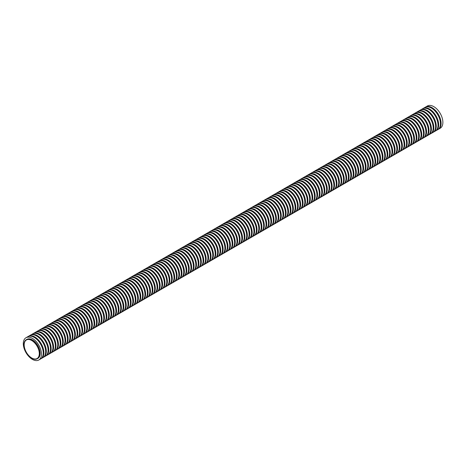 <?xml version="1.0" encoding="UTF-8"?>
<svg xmlns="http://www.w3.org/2000/svg" width="466" height="466" viewBox="0 0 466 466"><rect width="100%" height="100%" fill="white"/><g stroke="black" fill="none" stroke-linecap="round" stroke-linejoin="round"><path stroke-width="0.7" d="M425.277 107.227A12.844 7.415 60 0 1 425.592 107.029L427.369 105.998A12.844 7.415 60 0 1 433.794 106.638A12.844 7.415 60 0 1 442.182 117.956A12.844 7.415 60 0 1 440.213 128.249L438.436 129.274A12.844 7.415 60 0 1 438.11 129.443M425.592 107.029A12.844 7.415 60 0 1 432.017 107.663A12.844 7.415 60 0 1 440.405 118.981A12.844 7.415 60 0 1 438.436 129.274M31.735 340.506A10.706 6.18 60 0 1 38.73 349.943A10.706 6.18 60 0 1 37.088 358.517A10.706 6.18 60 0 1 26.387 352.337A10.706 6.18 60 0 1 26.387 339.976A10.706 6.18 60 0 1 31.735 340.506M422.854 108.625A12.844 7.415 60 0 1 423.169 108.427L424.945 107.401A12.844 7.415 60 0 1 431.37 108.036A12.844 7.415 60 0 1 439.758 119.354A12.844 7.415 60 0 1 437.79 129.647L436.019 130.672A12.844 7.415 60 0 1 435.687 130.847M423.169 108.427A12.844 7.415 60 0 1 429.594 109.061A12.844 7.415 60 0 1 437.988 120.379A12.844 7.415 60 0 1 436.019 130.672M420.437 110.023A12.844 7.415 60 0 1 420.751 109.825L422.528 108.799A12.844 7.415 60 0 1 428.947 109.434A12.844 7.415 60 0 1 437.341 120.752A12.844 7.415 60 0 1 435.372 131.045L433.596 132.07A12.844 7.415 60 0 1 433.263 132.245M420.751 109.825A12.844 7.415 60 0 1 427.171 110.459A12.844 7.415 60 0 1 435.564 121.777A12.844 7.415 60 0 1 433.596 132.07M418.014 111.421A12.844 7.415 60 0 1 418.328 111.223L420.105 110.197A12.844 7.415 60 0 1 426.524 110.832A12.844 7.415 60 0 1 434.918 122.15A12.844 7.415 60 0 1 432.949 132.443L431.172 133.468A12.844 7.415 60 0 1 430.84 133.643M418.328 111.223A12.844 7.415 60 0 1 424.747 111.857A12.844 7.415 60 0 1 433.141 123.175A12.844 7.415 60 0 1 431.172 133.468M415.59 112.819A12.844 7.415 60 0 1 415.905 112.621L417.682 111.595A12.844 7.415 60 0 1 424.107 112.23A12.844 7.415 60 0 1 432.495 123.548A12.844 7.415 60 0 1 430.526 133.841L428.749 134.866A12.844 7.415 60 0 1 428.417 135.041M415.905 112.621A12.844 7.415 60 0 1 422.33 113.255A12.844 7.415 60 0 1 430.718 124.573A12.844 7.415 60 0 1 428.749 134.866M413.167 114.217A12.844 7.415 60 0 1 413.482 114.019L415.258 112.993A12.844 7.415 60 0 1 421.683 113.628A12.844 7.415 60 0 1 430.071 124.946A12.844 7.415 60 0 1 428.103 135.239L426.326 136.264A12.844 7.415 60 0 1 426 136.439M413.482 114.019A12.844 7.415 60 0 1 419.907 114.653A12.844 7.415 60 0 1 428.295 125.971A12.844 7.415 60 0 1 426.326 136.264M410.744 115.615A12.844 7.415 60 0 1 411.059 115.417L412.835 114.391A12.844 7.415 60 0 1 419.26 115.026A12.844 7.415 60 0 1 427.648 126.344A12.844 7.415 60 0 1 425.679 136.637L423.909 137.662A12.844 7.415 60 0 1 423.577 137.837M411.059 115.417A12.844 7.415 60 0 1 417.484 116.051A12.844 7.415 60 0 1 425.877 127.369A12.844 7.415 60 0 1 423.909 137.662M408.327 117.013A12.844 7.415 60 0 1 408.641 116.815L410.418 115.789A12.844 7.415 60 0 1 416.837 116.424A12.844 7.415 60 0 1 425.231 127.742A12.844 7.415 60 0 1 423.262 138.035L421.485 139.06A12.844 7.415 60 0 1 421.153 139.235M408.641 116.815A12.844 7.415 60 0 1 415.06 117.449A12.844 7.415 60 0 1 423.454 128.767A12.844 7.415 60 0 1 421.485 139.06M405.903 118.411A12.844 7.415 60 0 1 406.218 118.213L407.995 117.187A12.844 7.415 60 0 1 414.414 117.822A12.844 7.415 60 0 1 422.808 129.14A12.844 7.415 60 0 1 420.839 139.433L419.062 140.458A12.844 7.415 60 0 1 418.73 140.633M406.218 118.213A12.844 7.415 60 0 1 412.637 118.847A12.844 7.415 60 0 1 421.031 130.165A12.844 7.415 60 0 1 419.062 140.458M403.48 119.809A12.844 7.415 60 0 1 403.795 119.611L405.571 118.585A12.844 7.415 60 0 1 411.996 119.22A12.844 7.415 60 0 1 420.384 130.538A12.844 7.415 60 0 1 418.416 140.831L416.639 141.856A12.844 7.415 60 0 1 416.307 142.031M403.795 119.611A12.844 7.415 60 0 1 410.22 120.245A12.844 7.415 60 0 1 418.608 131.563A12.844 7.415 60 0 1 416.639 141.856M401.057 121.212A12.844 7.415 60 0 1 401.372 121.009L403.148 119.983A12.844 7.415 60 0 1 409.573 120.618A12.844 7.415 60 0 1 417.961 131.936A12.844 7.415 60 0 1 415.992 142.229L414.216 143.254A12.844 7.415 60 0 1 413.89 143.429M401.372 121.009A12.844 7.415 60 0 1 407.797 121.643A12.844 7.415 60 0 1 416.185 132.961A12.844 7.415 60 0 1 414.216 143.254M398.634 122.61A12.844 7.415 60 0 1 398.948 122.407L400.725 121.381A12.844 7.415 60 0 1 407.15 122.016A12.844 7.415 60 0 1 415.544 133.334A12.844 7.415 60 0 1 413.569 143.627L411.798 144.658A12.844 7.415 60 0 1 411.466 144.827M398.948 122.407A12.844 7.415 60 0 1 405.373 123.041A12.844 7.415 60 0 1 413.767 134.365A12.844 7.415 60 0 1 411.798 144.658M396.217 124.008A12.844 7.415 60 0 1 396.531 123.805L398.308 122.779A12.844 7.415 60 0 1 404.727 123.414A12.844 7.415 60 0 1 413.121 134.738A12.844 7.415 60 0 1 411.152 145.031L409.375 146.056A12.844 7.415 60 0 1 409.043 146.225M396.531 123.805A12.844 7.415 60 0 1 402.95 124.439A12.844 7.415 60 0 1 411.344 135.763A12.844 7.415 60 0 1 409.375 146.056M393.793 125.406A12.844 7.415 60 0 1 394.108 125.203L395.884 124.177A12.844 7.415 60 0 1 402.304 124.812A12.844 7.415 60 0 1 410.697 136.136A12.844 7.415 60 0 1 408.729 146.429L406.952 147.454A12.844 7.415 60 0 1 406.62 147.623M394.108 125.203A12.844 7.415 60 0 1 400.527 125.837A12.844 7.415 60 0 1 408.921 137.161A12.844 7.415 60 0 1 406.952 147.454M391.37 126.804A12.844 7.415 60 0 1 391.685 126.601L393.461 125.575A12.844 7.415 60 0 1 399.886 126.216A12.844 7.415 60 0 1 408.274 137.534A12.844 7.415 60 0 1 406.305 147.827L404.529 148.852A12.844 7.415 60 0 1 404.197 149.021M391.685 126.601A12.844 7.415 60 0 1 398.11 127.241A12.844 7.415 60 0 1 406.498 138.559A12.844 7.415 60 0 1 404.529 148.852M388.947 128.202A12.844 7.415 60 0 1 389.261 127.999L391.038 126.973A12.844 7.415 60 0 1 397.463 127.614A12.844 7.415 60 0 1 405.851 138.932A12.844 7.415 60 0 1 403.882 149.225L402.106 150.25A12.844 7.415 60 0 1 401.779 150.419M389.261 127.999A12.844 7.415 60 0 1 395.686 128.639A12.844 7.415 60 0 1 404.074 139.957A12.844 7.415 60 0 1 402.106 150.25M386.524 129.6A12.844 7.415 60 0 1 386.844 129.397L388.615 128.371A12.844 7.415 60 0 1 395.04 129.012A12.844 7.415 60 0 1 403.434 140.33A12.844 7.415 60 0 1 401.465 150.623L399.688 151.648A12.844 7.415 60 0 1 399.356 151.817M386.844 129.397A12.844 7.415 60 0 1 393.263 130.037A12.844 7.415 60 0 1 401.657 141.355A12.844 7.415 60 0 1 399.688 151.648M384.106 130.998A12.844 7.415 60 0 1 384.421 130.8L386.197 129.769A12.844 7.415 60 0 1 392.617 130.41A12.844 7.415 60 0 1 401.01 141.728A12.844 7.415 60 0 1 399.042 152.021L397.265 153.046A12.844 7.415 60 0 1 396.933 153.215M384.421 130.8A12.844 7.415 60 0 1 390.84 131.435A12.844 7.415 60 0 1 399.234 142.753A12.844 7.415 60 0 1 397.265 153.046M381.683 132.396A12.844 7.415 60 0 1 381.998 132.198L383.774 131.173A12.844 7.415 60 0 1 390.193 131.808A12.844 7.415 60 0 1 398.587 143.126A12.844 7.415 60 0 1 396.618 153.419L394.842 154.444A12.844 7.415 60 0 1 394.51 154.619M381.998 132.198A12.844 7.415 60 0 1 388.417 132.833A12.844 7.415 60 0 1 396.811 144.151A12.844 7.415 60 0 1 394.842 154.444M379.26 133.794A12.844 7.415 60 0 1 379.574 133.596L381.351 132.571A12.844 7.415 60 0 1 387.776 133.206A12.844 7.415 60 0 1 396.164 144.524A12.844 7.415 60 0 1 394.195 154.817L392.419 155.842A12.844 7.415 60 0 1 392.087 156.017M379.574 133.596A12.844 7.415 60 0 1 385.999 134.231A12.844 7.415 60 0 1 394.387 145.549A12.844 7.415 60 0 1 392.419 155.842M376.837 135.192A12.844 7.415 60 0 1 377.151 134.994L378.928 133.969A12.844 7.415 60 0 1 385.353 134.604A12.844 7.415 60 0 1 393.741 145.922A12.844 7.415 60 0 1 391.772 156.215L389.995 157.24A12.844 7.415 60 0 1 389.669 157.415M377.151 134.994A12.844 7.415 60 0 1 383.576 135.629A12.844 7.415 60 0 1 391.964 146.947A12.844 7.415 60 0 1 389.995 157.24M374.414 136.59A12.844 7.415 60 0 1 374.734 136.392L376.505 135.367A12.844 7.415 60 0 1 382.93 136.002A12.844 7.415 60 0 1 391.323 147.32A12.844 7.415 60 0 1 389.355 157.613L387.578 158.638A12.844 7.415 60 0 1 387.246 158.813M374.734 136.392A12.844 7.415 60 0 1 381.153 137.027A12.844 7.415 60 0 1 389.547 148.345A12.844 7.415 60 0 1 387.578 158.638M371.996 137.988A12.844 7.415 60 0 1 372.311 137.79L374.087 136.765A12.844 7.415 60 0 1 380.506 137.4A12.844 7.415 60 0 1 388.9 148.718A12.844 7.415 60 0 1 386.931 159.011L385.155 160.036A12.844 7.415 60 0 1 384.823 160.211M372.311 137.79A12.844 7.415 60 0 1 378.73 138.425A12.844 7.415 60 0 1 387.124 149.743A12.844 7.415 60 0 1 385.155 160.036M369.573 139.386A12.844 7.415 60 0 1 369.887 139.188L371.664 138.163A12.844 7.415 60 0 1 378.083 138.798A12.844 7.415 60 0 1 386.477 150.116A12.844 7.415 60 0 1 384.508 160.409L382.732 161.434A12.844 7.415 60 0 1 382.4 161.609M369.887 139.188A12.844 7.415 60 0 1 376.307 139.823A12.844 7.415 60 0 1 384.7 151.141A12.844 7.415 60 0 1 382.732 161.434M367.15 140.784A12.844 7.415 60 0 1 367.464 140.586L369.241 139.561A12.844 7.415 60 0 1 375.666 140.196A12.844 7.415 60 0 1 384.054 151.514A12.844 7.415 60 0 1 382.085 161.807L380.308 162.832A12.844 7.415 60 0 1 379.976 163.007M367.464 140.586A12.844 7.415 60 0 1 373.889 141.221A12.844 7.415 60 0 1 382.277 152.539A12.844 7.415 60 0 1 380.308 162.832M364.727 142.182A12.844 7.415 60 0 1 365.041 141.984L366.818 140.959A12.844 7.415 60 0 1 373.243 141.594A12.844 7.415 60 0 1 381.631 152.912A12.844 7.415 60 0 1 379.662 163.205L377.885 164.23A12.844 7.415 60 0 1 377.559 164.405M365.041 141.984A12.844 7.415 60 0 1 371.466 142.619A12.844 7.415 60 0 1 379.854 153.937A12.844 7.415 60 0 1 377.885 164.23M362.303 143.58A12.844 7.415 60 0 1 362.624 143.382L364.395 142.357A12.844 7.415 60 0 1 370.82 142.992A12.844 7.415 60 0 1 379.213 154.31A12.844 7.415 60 0 1 377.244 164.603L375.468 165.628A12.844 7.415 60 0 1 375.136 165.803M362.624 143.382A12.844 7.415 60 0 1 369.043 144.017A12.844 7.415 60 0 1 377.437 155.335A12.844 7.415 60 0 1 375.468 165.628M359.886 144.984A12.844 7.415 60 0 1 360.201 144.78L361.977 143.755A12.844 7.415 60 0 1 368.396 144.39A12.844 7.415 60 0 1 376.79 155.708A12.844 7.415 60 0 1 374.821 166.001L373.045 167.026A12.844 7.415 60 0 1 372.713 167.201M360.201 144.78A12.844 7.415 60 0 1 366.62 145.415A12.844 7.415 60 0 1 375.013 156.733A12.844 7.415 60 0 1 373.045 167.026M357.463 146.382A12.844 7.415 60 0 1 357.777 146.178L359.554 145.153A12.844 7.415 60 0 1 365.973 145.788A12.844 7.415 60 0 1 374.367 157.106A12.844 7.415 60 0 1 372.398 167.399L370.621 168.43A12.844 7.415 60 0 1 370.289 168.599M357.777 146.178A12.844 7.415 60 0 1 364.196 146.813A12.844 7.415 60 0 1 372.59 158.137A12.844 7.415 60 0 1 370.621 168.43M355.04 147.78A12.844 7.415 60 0 1 355.354 147.576L357.131 146.551A12.844 7.415 60 0 1 363.556 147.186A12.844 7.415 60 0 1 371.944 158.51A12.844 7.415 60 0 1 369.975 168.803L368.198 169.828A12.844 7.415 60 0 1 367.866 169.997M355.354 147.576A12.844 7.415 60 0 1 361.779 148.211A12.844 7.415 60 0 1 370.167 159.535A12.844 7.415 60 0 1 368.198 169.828M352.616 149.178A12.844 7.415 60 0 1 352.931 148.974L354.708 147.949A12.844 7.415 60 0 1 361.133 148.584A12.844 7.415 60 0 1 369.521 159.908A12.844 7.415 60 0 1 367.552 170.201L365.775 171.226A12.844 7.415 60 0 1 365.449 171.395M352.931 148.974A12.844 7.415 60 0 1 359.356 149.609A12.844 7.415 60 0 1 367.744 160.933A12.844 7.415 60 0 1 365.775 171.226M350.193 150.576A12.844 7.415 60 0 1 350.514 150.372L352.284 149.347A12.844 7.415 60 0 1 358.709 149.988A12.844 7.415 60 0 1 367.103 161.306A12.844 7.415 60 0 1 365.134 171.599L363.358 172.624A12.844 7.415 60 0 1 363.026 172.793M350.514 150.372A12.844 7.415 60 0 1 356.933 151.013A12.844 7.415 60 0 1 365.327 162.331A12.844 7.415 60 0 1 363.358 172.624M347.776 151.974A12.844 7.415 60 0 1 348.09 151.77L349.867 150.745A12.844 7.415 60 0 1 356.286 151.386A12.844 7.415 60 0 1 364.68 162.704A12.844 7.415 60 0 1 362.711 172.997L360.934 174.022A12.844 7.415 60 0 1 360.602 174.191M348.09 151.77A12.844 7.415 60 0 1 354.51 152.411A12.844 7.415 60 0 1 362.903 163.729A12.844 7.415 60 0 1 360.934 174.022M345.353 153.372A12.844 7.415 60 0 1 345.667 153.168L347.444 152.143A12.844 7.415 60 0 1 353.863 152.784A12.844 7.415 60 0 1 362.257 164.102A12.844 7.415 60 0 1 360.288 174.395L358.511 175.42A12.844 7.415 60 0 1 358.179 175.589M345.667 153.168A12.844 7.415 60 0 1 352.086 153.809A12.844 7.415 60 0 1 360.48 165.127A12.844 7.415 60 0 1 358.511 175.42M342.929 154.77A12.844 7.415 60 0 1 343.244 154.572L345.021 153.541A12.844 7.415 60 0 1 351.446 154.182A12.844 7.415 60 0 1 359.834 165.5A12.844 7.415 60 0 1 357.865 175.793L356.088 176.818A12.844 7.415 60 0 1 355.756 176.987M343.244 154.572A12.844 7.415 60 0 1 349.669 155.207A12.844 7.415 60 0 1 358.057 166.525A12.844 7.415 60 0 1 356.088 176.818M340.506 156.168A12.844 7.415 60 0 1 340.821 155.97L342.597 154.945A12.844 7.415 60 0 1 349.022 155.58A12.844 7.415 60 0 1 357.41 166.898A12.844 7.415 60 0 1 355.442 177.191L353.665 178.216A12.844 7.415 60 0 1 353.339 178.391M340.821 155.97A12.844 7.415 60 0 1 347.246 156.605A12.844 7.415 60 0 1 355.634 167.923A12.844 7.415 60 0 1 353.665 178.216M338.089 157.566A12.844 7.415 60 0 1 338.403 157.368L340.174 156.343A12.844 7.415 60 0 1 346.599 156.978A12.844 7.415 60 0 1 354.993 168.296A12.844 7.415 60 0 1 353.024 178.589L351.248 179.614A12.844 7.415 60 0 1 350.915 179.789M338.403 157.368A12.844 7.415 60 0 1 344.823 158.003A12.844 7.415 60 0 1 353.216 169.321A12.844 7.415 60 0 1 351.248 179.614M335.666 158.964A12.844 7.415 60 0 1 335.98 158.766L337.757 157.741A12.844 7.415 60 0 1 344.176 158.376A12.844 7.415 60 0 1 352.57 169.694A12.844 7.415 60 0 1 350.601 179.987L348.824 181.012A12.844 7.415 60 0 1 348.492 181.187M335.98 158.766A12.844 7.415 60 0 1 342.399 159.401A12.844 7.415 60 0 1 350.793 170.719A12.844 7.415 60 0 1 348.824 181.012M333.242 160.362A12.844 7.415 60 0 1 333.557 160.164L335.334 159.139A12.844 7.415 60 0 1 341.753 159.774A12.844 7.415 60 0 1 350.147 171.092A12.844 7.415 60 0 1 348.178 181.385L346.401 182.41A12.844 7.415 60 0 1 346.069 182.585M333.557 160.164A12.844 7.415 60 0 1 339.982 160.799A12.844 7.415 60 0 1 348.37 172.117A12.844 7.415 60 0 1 346.401 182.41M330.819 161.76A12.844 7.415 60 0 1 331.134 161.562L332.91 160.537A12.844 7.415 60 0 1 339.335 161.172A12.844 7.415 60 0 1 347.723 172.49A12.844 7.415 60 0 1 345.755 182.783L343.978 183.808A12.844 7.415 60 0 1 343.646 183.983M331.134 161.562A12.844 7.415 60 0 1 337.559 162.197A12.844 7.415 60 0 1 345.947 173.515A12.844 7.415 60 0 1 343.978 183.808M328.396 163.158A12.844 7.415 60 0 1 328.711 162.96L330.487 161.935A12.844 7.415 60 0 1 336.912 162.57A12.844 7.415 60 0 1 345.3 173.888A12.844 7.415 60 0 1 343.331 184.181L341.555 185.206A12.844 7.415 60 0 1 341.228 185.381M328.711 162.96A12.844 7.415 60 0 1 335.136 163.595A12.844 7.415 60 0 1 343.524 174.913A12.844 7.415 60 0 1 341.555 185.206M325.979 164.556A12.844 7.415 60 0 1 326.293 164.358L328.064 163.333A12.844 7.415 60 0 1 334.489 163.968A12.844 7.415 60 0 1 342.883 175.286A12.844 7.415 60 0 1 340.914 185.579L339.137 186.604A12.844 7.415 60 0 1 338.805 186.779M326.293 164.358A12.844 7.415 60 0 1 332.712 164.993A12.844 7.415 60 0 1 341.106 176.311A12.844 7.415 60 0 1 339.137 186.604M323.555 165.954A12.844 7.415 60 0 1 323.87 165.756L325.647 164.731A12.844 7.415 60 0 1 332.066 165.366A12.844 7.415 60 0 1 340.46 176.684A12.844 7.415 60 0 1 338.491 186.977L336.714 188.002A12.844 7.415 60 0 1 336.382 188.177M323.87 165.756A12.844 7.415 60 0 1 330.289 166.391A12.844 7.415 60 0 1 338.683 177.709A12.844 7.415 60 0 1 336.714 188.002M321.132 167.352A12.844 7.415 60 0 1 321.447 167.154L323.223 166.129A12.844 7.415 60 0 1 329.643 166.764A12.844 7.415 60 0 1 338.036 178.082A12.844 7.415 60 0 1 336.068 188.375L334.291 189.4A12.844 7.415 60 0 1 333.959 189.575M321.447 167.154A12.844 7.415 60 0 1 327.872 167.789A12.844 7.415 60 0 1 336.26 179.107A12.844 7.415 60 0 1 334.291 189.4M318.709 168.756A12.844 7.415 60 0 1 319.024 168.552L320.8 167.527A12.844 7.415 60 0 1 327.225 168.162A12.844 7.415 60 0 1 335.613 179.48A12.844 7.415 60 0 1 333.644 189.773L331.868 190.798A12.844 7.415 60 0 1 331.536 190.973M319.024 168.552A12.844 7.415 60 0 1 325.449 169.187A12.844 7.415 60 0 1 333.837 180.505A12.844 7.415 60 0 1 331.868 190.798M316.286 170.154A12.844 7.415 60 0 1 316.6 169.95L318.377 168.925A12.844 7.415 60 0 1 324.802 169.56A12.844 7.415 60 0 1 333.19 180.878A12.844 7.415 60 0 1 331.221 191.171L329.445 192.202A12.844 7.415 60 0 1 329.118 192.371M316.6 169.95A12.844 7.415 60 0 1 323.025 170.585A12.844 7.415 60 0 1 331.413 181.909A12.844 7.415 60 0 1 329.445 192.202M313.868 171.552A12.844 7.415 60 0 1 314.183 171.348L315.96 170.323A12.844 7.415 60 0 1 322.379 170.958A12.844 7.415 60 0 1 330.773 182.282A12.844 7.415 60 0 1 328.804 192.575L327.027 193.6A12.844 7.415 60 0 1 326.695 193.769M314.183 171.348A12.844 7.415 60 0 1 320.602 171.983A12.844 7.415 60 0 1 328.996 183.307A12.844 7.415 60 0 1 327.027 193.6M311.445 172.95A12.844 7.415 60 0 1 311.76 172.746L313.536 171.721A12.844 7.415 60 0 1 319.956 172.356A12.844 7.415 60 0 1 328.349 183.68A12.844 7.415 60 0 1 326.381 193.972L324.604 194.998A12.844 7.415 60 0 1 324.272 195.167M311.76 172.746A12.844 7.415 60 0 1 318.179 173.381A12.844 7.415 60 0 1 326.573 184.705A12.844 7.415 60 0 1 324.604 194.998M309.022 174.348A12.844 7.415 60 0 1 309.337 174.144L311.113 173.119A12.844 7.415 60 0 1 317.532 173.754A12.844 7.415 60 0 1 325.926 185.078A12.844 7.415 60 0 1 323.957 195.37L322.181 196.396A12.844 7.415 60 0 1 321.849 196.565M309.337 174.144A12.844 7.415 60 0 1 315.762 174.785A12.844 7.415 60 0 1 324.15 186.103A12.844 7.415 60 0 1 322.181 196.396M306.599 175.746A12.844 7.415 60 0 1 306.913 175.542L308.69 174.517A12.844 7.415 60 0 1 315.115 175.158A12.844 7.415 60 0 1 323.503 186.476A12.844 7.415 60 0 1 321.534 196.769L319.758 197.794A12.844 7.415 60 0 1 319.426 197.963M306.913 175.542A12.844 7.415 60 0 1 313.338 176.183A12.844 7.415 60 0 1 321.726 187.501A12.844 7.415 60 0 1 319.758 197.794M304.176 177.144A12.844 7.415 60 0 1 304.49 176.94L306.267 175.915A12.844 7.415 60 0 1 312.692 176.556A12.844 7.415 60 0 1 321.08 187.874A12.844 7.415 60 0 1 319.111 198.167L317.334 199.192A12.844 7.415 60 0 1 317.008 199.361M304.49 176.94A12.844 7.415 60 0 1 310.915 177.581A12.844 7.415 60 0 1 319.303 188.899A12.844 7.415 60 0 1 317.334 199.192M301.758 178.542A12.844 7.415 60 0 1 302.073 178.344L303.849 177.313A12.844 7.415 60 0 1 310.269 177.954A12.844 7.415 60 0 1 318.662 189.272A12.844 7.415 60 0 1 316.694 199.565L314.917 200.59A12.844 7.415 60 0 1 314.585 200.759M302.073 178.344A12.844 7.415 60 0 1 308.492 178.979A12.844 7.415 60 0 1 316.886 190.297A12.844 7.415 60 0 1 314.917 200.59M299.335 179.94A12.844 7.415 60 0 1 299.65 179.742L301.426 178.717A12.844 7.415 60 0 1 307.845 179.352A12.844 7.415 60 0 1 316.239 190.67A12.844 7.415 60 0 1 314.27 200.963L312.494 201.988A12.844 7.415 60 0 1 312.162 202.162M299.65 179.742A12.844 7.415 60 0 1 306.069 180.377A12.844 7.415 60 0 1 314.463 191.695A12.844 7.415 60 0 1 312.494 201.988M296.912 181.338A12.844 7.415 60 0 1 297.226 181.14L299.003 180.115A12.844 7.415 60 0 1 305.422 180.75A12.844 7.415 60 0 1 313.816 192.068A12.844 7.415 60 0 1 311.847 202.361L310.071 203.386A12.844 7.415 60 0 1 309.739 203.56M297.226 181.14A12.844 7.415 60 0 1 303.651 181.775A12.844 7.415 60 0 1 312.039 193.093A12.844 7.415 60 0 1 310.071 203.386M294.489 182.736A12.844 7.415 60 0 1 294.803 182.538L296.58 181.513A12.844 7.415 60 0 1 303.005 182.148A12.844 7.415 60 0 1 311.393 193.466A12.844 7.415 60 0 1 309.424 203.759L307.647 204.784A12.844 7.415 60 0 1 307.315 204.958M294.803 182.538A12.844 7.415 60 0 1 301.228 183.173A12.844 7.415 60 0 1 309.616 194.491A12.844 7.415 60 0 1 307.647 204.784M292.065 184.134A12.844 7.415 60 0 1 292.38 183.936L294.157 182.911A12.844 7.415 60 0 1 300.582 183.546A12.844 7.415 60 0 1 308.97 194.864A12.844 7.415 60 0 1 307.001 205.156L305.224 206.182A12.844 7.415 60 0 1 304.898 206.356M292.38 183.936A12.844 7.415 60 0 1 298.805 184.571A12.844 7.415 60 0 1 307.199 195.889A12.844 7.415 60 0 1 305.224 206.182M289.648 185.532A12.844 7.415 60 0 1 289.963 185.334L291.739 184.309A12.844 7.415 60 0 1 298.158 184.944A12.844 7.415 60 0 1 306.552 196.262A12.844 7.415 60 0 1 304.583 206.555L302.807 207.58A12.844 7.415 60 0 1 302.475 207.754M289.963 185.334A12.844 7.415 60 0 1 296.382 185.969A12.844 7.415 60 0 1 304.776 197.287A12.844 7.415 60 0 1 302.807 207.58M287.225 186.93A12.844 7.415 60 0 1 287.539 186.732L289.316 185.707A12.844 7.415 60 0 1 295.735 186.342A12.844 7.415 60 0 1 304.129 197.66A12.844 7.415 60 0 1 302.16 207.953L300.384 208.978A12.844 7.415 60 0 1 300.052 209.152M287.539 186.732A12.844 7.415 60 0 1 293.959 187.367A12.844 7.415 60 0 1 302.352 198.685A12.844 7.415 60 0 1 300.384 208.978M284.802 188.328A12.844 7.415 60 0 1 285.116 188.13L286.893 187.105A12.844 7.415 60 0 1 293.312 187.74A12.844 7.415 60 0 1 301.706 199.058A12.844 7.415 60 0 1 299.737 209.35L297.96 210.376A12.844 7.415 60 0 1 297.628 210.55M285.116 188.13A12.844 7.415 60 0 1 291.541 188.765A12.844 7.415 60 0 1 299.929 200.083A12.844 7.415 60 0 1 297.96 210.376M282.379 189.726A12.844 7.415 60 0 1 282.693 189.528L284.47 188.503A12.844 7.415 60 0 1 290.895 189.138A12.844 7.415 60 0 1 299.283 200.456A12.844 7.415 60 0 1 297.314 210.749L295.537 211.774A12.844 7.415 60 0 1 295.205 211.948M282.693 189.528A12.844 7.415 60 0 1 289.118 190.163A12.844 7.415 60 0 1 297.506 201.481A12.844 7.415 60 0 1 295.537 211.774M279.955 191.124A12.844 7.415 60 0 1 280.27 190.926L282.046 189.901A12.844 7.415 60 0 1 288.471 190.536A12.844 7.415 60 0 1 296.859 201.854A12.844 7.415 60 0 1 294.891 212.147L293.12 213.172A12.844 7.415 60 0 1 292.788 213.346M280.27 190.926A12.844 7.415 60 0 1 286.695 191.561A12.844 7.415 60 0 1 295.089 202.879A12.844 7.415 60 0 1 293.12 213.172M277.538 192.528A12.844 7.415 60 0 1 277.853 192.324L279.629 191.299A12.844 7.415 60 0 1 286.048 191.934A12.844 7.415 60 0 1 294.442 203.252A12.844 7.415 60 0 1 292.473 213.545L290.697 214.57A12.844 7.415 60 0 1 290.365 214.744M277.853 192.324A12.844 7.415 60 0 1 284.272 192.959A12.844 7.415 60 0 1 292.665 204.277A12.844 7.415 60 0 1 290.697 214.57M275.115 193.926A12.844 7.415 60 0 1 275.429 193.722L277.206 192.697A12.844 7.415 60 0 1 283.625 193.332A12.844 7.415 60 0 1 292.019 204.65A12.844 7.415 60 0 1 290.05 214.942L288.273 215.968A12.844 7.415 60 0 1 287.941 216.142M275.429 193.722A12.844 7.415 60 0 1 281.848 194.357A12.844 7.415 60 0 1 290.242 205.681A12.844 7.415 60 0 1 288.273 215.968M272.692 195.324A12.844 7.415 60 0 1 273.006 195.12L274.783 194.095A12.844 7.415 60 0 1 281.202 194.73A12.844 7.415 60 0 1 289.596 206.054A12.844 7.415 60 0 1 287.627 216.346L285.85 217.372A12.844 7.415 60 0 1 285.518 217.54M273.006 195.12A12.844 7.415 60 0 1 279.431 195.755A12.844 7.415 60 0 1 287.819 207.079A12.844 7.415 60 0 1 285.85 217.372M270.268 196.722A12.844 7.415 60 0 1 270.583 196.518L272.36 195.493A12.844 7.415 60 0 1 278.785 196.128A12.844 7.415 60 0 1 287.173 207.452A12.844 7.415 60 0 1 285.204 217.744L283.427 218.77A12.844 7.415 60 0 1 283.095 218.938M270.583 196.518A12.844 7.415 60 0 1 277.008 197.153A12.844 7.415 60 0 1 285.396 208.477A12.844 7.415 60 0 1 283.427 218.77M267.845 198.12A12.844 7.415 60 0 1 268.16 197.916L269.936 196.891A12.844 7.415 60 0 1 276.361 197.526A12.844 7.415 60 0 1 284.749 208.85A12.844 7.415 60 0 1 282.78 219.142L281.01 220.168A12.844 7.415 60 0 1 280.678 220.336M268.16 197.916A12.844 7.415 60 0 1 274.585 198.557A12.844 7.415 60 0 1 282.978 209.875A12.844 7.415 60 0 1 281.01 220.168M265.428 199.518A12.844 7.415 60 0 1 265.742 199.314L267.519 198.289A12.844 7.415 60 0 1 273.938 198.93A12.844 7.415 60 0 1 282.332 210.248A12.844 7.415 60 0 1 280.363 220.54L278.586 221.566A12.844 7.415 60 0 1 278.254 221.734M265.742 199.314A12.844 7.415 60 0 1 272.161 199.955A12.844 7.415 60 0 1 280.555 211.273A12.844 7.415 60 0 1 278.586 221.566M263.005 200.916A12.844 7.415 60 0 1 263.319 200.712L265.096 199.687A12.844 7.415 60 0 1 271.515 200.328A12.844 7.415 60 0 1 279.909 211.646A12.844 7.415 60 0 1 277.94 221.938L276.163 222.964A12.844 7.415 60 0 1 275.831 223.132M263.319 200.712A12.844 7.415 60 0 1 269.738 201.353A12.844 7.415 60 0 1 278.132 212.671A12.844 7.415 60 0 1 276.163 222.964M260.581 202.314A12.844 7.415 60 0 1 260.896 202.11L262.673 201.085A12.844 7.415 60 0 1 269.098 201.726A12.844 7.415 60 0 1 277.486 213.044A12.844 7.415 60 0 1 275.517 223.336L273.74 224.362A12.844 7.415 60 0 1 273.408 224.53M260.896 202.11A12.844 7.415 60 0 1 267.321 202.751A12.844 7.415 60 0 1 275.709 214.069A12.844 7.415 60 0 1 273.74 224.362M258.158 203.712A12.844 7.415 60 0 1 258.473 203.514L260.249 202.489A12.844 7.415 60 0 1 266.674 203.124A12.844 7.415 60 0 1 275.062 214.442A12.844 7.415 60 0 1 273.093 224.734L271.317 225.76A12.844 7.415 60 0 1 270.985 225.934M258.473 203.514A12.844 7.415 60 0 1 264.898 204.149A12.844 7.415 60 0 1 273.286 215.467A12.844 7.415 60 0 1 271.317 225.76M255.735 205.11A12.844 7.415 60 0 1 256.05 204.912L257.826 203.887A12.844 7.415 60 0 1 264.251 204.522A12.844 7.415 60 0 1 272.639 215.84A12.844 7.415 60 0 1 270.67 226.132L268.899 227.158A12.844 7.415 60 0 1 268.567 227.332M256.05 204.912A12.844 7.415 60 0 1 262.475 205.547A12.844 7.415 60 0 1 270.868 216.865A12.844 7.415 60 0 1 268.899 227.158M253.318 206.508A12.844 7.415 60 0 1 253.632 206.31L255.409 205.285A12.844 7.415 60 0 1 261.828 205.92A12.844 7.415 60 0 1 270.222 217.238A12.844 7.415 60 0 1 268.253 227.53L266.476 228.556A12.844 7.415 60 0 1 266.144 228.73M253.632 206.31A12.844 7.415 60 0 1 260.051 206.945A12.844 7.415 60 0 1 268.445 218.263A12.844 7.415 60 0 1 266.476 228.556M250.894 207.906A12.844 7.415 60 0 1 251.209 207.708L252.986 206.683A12.844 7.415 60 0 1 259.405 207.318A12.844 7.415 60 0 1 267.799 218.636A12.844 7.415 60 0 1 265.83 228.928L264.053 229.954A12.844 7.415 60 0 1 263.721 230.128M251.209 207.708A12.844 7.415 60 0 1 257.628 208.343A12.844 7.415 60 0 1 266.022 219.661A12.844 7.415 60 0 1 264.053 229.954M248.471 209.304A12.844 7.415 60 0 1 248.786 209.106L250.562 208.081A12.844 7.415 60 0 1 256.987 208.716A12.844 7.415 60 0 1 265.375 220.034A12.844 7.415 60 0 1 263.406 230.326L261.63 231.352A12.844 7.415 60 0 1 261.298 231.526M248.786 209.106A12.844 7.415 60 0 1 255.211 209.741A12.844 7.415 60 0 1 263.599 221.059A12.844 7.415 60 0 1 261.63 231.352M246.048 210.702A12.844 7.415 60 0 1 246.363 210.504L248.139 209.479A12.844 7.415 60 0 1 254.564 210.114A12.844 7.415 60 0 1 262.952 221.432A12.844 7.415 60 0 1 260.983 231.724L259.207 232.75A12.844 7.415 60 0 1 258.88 232.924M246.363 210.504A12.844 7.415 60 0 1 252.788 211.139A12.844 7.415 60 0 1 261.176 222.457A12.844 7.415 60 0 1 259.207 232.75M243.625 212.1A12.844 7.415 60 0 1 243.939 211.902L245.716 210.877A12.844 7.415 60 0 1 252.141 211.512A12.844 7.415 60 0 1 260.529 222.83A12.844 7.415 60 0 1 258.56 233.122L256.789 234.148A12.844 7.415 60 0 1 256.457 234.322M243.939 211.902A12.844 7.415 60 0 1 250.364 212.537A12.844 7.415 60 0 1 258.758 223.855A12.844 7.415 60 0 1 256.789 234.148M241.207 213.498A12.844 7.415 60 0 1 241.522 213.3L243.299 212.275A12.844 7.415 60 0 1 249.718 212.91A12.844 7.415 60 0 1 258.112 224.228A12.844 7.415 60 0 1 256.143 234.52L254.366 235.546A12.844 7.415 60 0 1 254.034 235.72M241.522 213.3A12.844 7.415 60 0 1 247.941 213.935A12.844 7.415 60 0 1 256.335 225.253A12.844 7.415 60 0 1 254.366 235.546M238.784 214.896A12.844 7.415 60 0 1 239.099 214.698L240.875 213.673A12.844 7.415 60 0 1 247.295 214.308A12.844 7.415 60 0 1 255.688 225.626A12.844 7.415 60 0 1 253.72 235.918L251.943 236.944A12.844 7.415 60 0 1 251.611 237.118M239.099 214.698A12.844 7.415 60 0 1 245.518 215.333A12.844 7.415 60 0 1 253.912 226.651A12.844 7.415 60 0 1 251.943 236.944M236.361 216.3A12.844 7.415 60 0 1 236.676 216.096L238.452 215.071A12.844 7.415 60 0 1 244.877 215.706A12.844 7.415 60 0 1 253.265 227.024A12.844 7.415 60 0 1 251.296 237.316L249.52 238.342A12.844 7.415 60 0 1 249.188 238.516M236.676 216.096A12.844 7.415 60 0 1 243.101 216.731A12.844 7.415 60 0 1 251.489 228.049A12.844 7.415 60 0 1 249.52 238.342M233.938 217.698A12.844 7.415 60 0 1 234.252 217.494L236.029 216.469A12.844 7.415 60 0 1 242.454 217.104A12.844 7.415 60 0 1 250.842 228.422A12.844 7.415 60 0 1 248.873 238.714L247.096 239.74A12.844 7.415 60 0 1 246.77 239.914M234.252 217.494A12.844 7.415 60 0 1 240.677 218.129A12.844 7.415 60 0 1 249.065 229.453A12.844 7.415 60 0 1 247.096 239.74M231.515 219.096A12.844 7.415 60 0 1 231.829 218.892L233.606 217.867A12.844 7.415 60 0 1 240.031 218.502A12.844 7.415 60 0 1 248.419 229.825A12.844 7.415 60 0 1 246.45 240.118L244.679 241.143A12.844 7.415 60 0 1 244.347 241.312M231.829 218.892A12.844 7.415 60 0 1 238.254 219.527A12.844 7.415 60 0 1 246.648 230.851A12.844 7.415 60 0 1 244.679 241.143M229.097 220.494A12.844 7.415 60 0 1 229.412 220.29L231.188 219.265A12.844 7.415 60 0 1 237.608 219.9A12.844 7.415 60 0 1 246.001 231.223A12.844 7.415 60 0 1 244.033 241.516L242.256 242.541A12.844 7.415 60 0 1 241.924 242.71M229.412 220.29A12.844 7.415 60 0 1 235.831 220.925A12.844 7.415 60 0 1 244.225 232.249A12.844 7.415 60 0 1 242.256 242.541M226.674 221.892A12.844 7.415 60 0 1 226.989 221.688L228.765 220.663A12.844 7.415 60 0 1 235.184 221.298A12.844 7.415 60 0 1 243.578 232.621A12.844 7.415 60 0 1 241.609 242.914L239.833 243.939A12.844 7.415 60 0 1 239.501 244.108M226.989 221.688A12.844 7.415 60 0 1 233.408 222.329A12.844 7.415 60 0 1 241.802 233.647A12.844 7.415 60 0 1 239.833 243.939M224.251 223.29A12.844 7.415 60 0 1 224.565 223.086L226.342 222.061A12.844 7.415 60 0 1 232.767 222.701A12.844 7.415 60 0 1 241.155 234.019A12.844 7.415 60 0 1 239.186 244.312L237.41 245.337A12.844 7.415 60 0 1 237.078 245.506M224.565 223.086A12.844 7.415 60 0 1 230.99 223.727A12.844 7.415 60 0 1 239.378 235.045A12.844 7.415 60 0 1 237.41 245.337M221.828 224.688A12.844 7.415 60 0 1 222.142 224.484L223.919 223.459A12.844 7.415 60 0 1 230.344 224.099A12.844 7.415 60 0 1 238.732 235.417A12.844 7.415 60 0 1 236.763 245.71L234.986 246.735A12.844 7.415 60 0 1 234.66 246.904M222.142 224.484A12.844 7.415 60 0 1 228.567 225.125A12.844 7.415 60 0 1 236.955 236.443A12.844 7.415 60 0 1 234.986 246.735M219.404 226.086A12.844 7.415 60 0 1 219.719 225.882L221.496 224.857A12.844 7.415 60 0 1 227.921 225.497A12.844 7.415 60 0 1 236.309 236.815A12.844 7.415 60 0 1 234.34 247.108L232.569 248.133A12.844 7.415 60 0 1 232.237 248.302M219.719 225.882A12.844 7.415 60 0 1 226.144 226.523A12.844 7.415 60 0 1 234.538 237.841A12.844 7.415 60 0 1 232.569 248.133M216.987 227.484A12.844 7.415 60 0 1 217.302 227.286L219.078 226.26A12.844 7.415 60 0 1 225.497 226.895A12.844 7.415 60 0 1 233.891 238.213A12.844 7.415 60 0 1 231.922 248.506L230.146 249.531A12.844 7.415 60 0 1 229.814 249.7M217.302 227.286A12.844 7.415 60 0 1 223.721 227.921A12.844 7.415 60 0 1 232.115 239.239A12.844 7.415 60 0 1 230.146 249.531M214.564 228.882A12.844 7.415 60 0 1 214.878 228.684L216.655 227.658A12.844 7.415 60 0 1 223.074 228.293A12.844 7.415 60 0 1 231.468 239.611A12.844 7.415 60 0 1 229.499 249.904L227.723 250.929A12.844 7.415 60 0 1 227.391 251.104M214.878 228.684A12.844 7.415 60 0 1 221.298 229.319A12.844 7.415 60 0 1 229.691 240.637A12.844 7.415 60 0 1 227.723 250.929M212.141 230.28A12.844 7.415 60 0 1 212.455 230.082L214.232 229.056A12.844 7.415 60 0 1 220.657 229.691A12.844 7.415 60 0 1 229.045 241.009A12.844 7.415 60 0 1 227.076 251.302L225.299 252.327A12.844 7.415 60 0 1 224.967 252.502M212.455 230.082A12.844 7.415 60 0 1 218.88 230.717A12.844 7.415 60 0 1 227.268 242.035A12.844 7.415 60 0 1 225.299 252.327M209.717 231.678A12.844 7.415 60 0 1 210.032 231.48L211.809 230.454A12.844 7.415 60 0 1 218.234 231.089A12.844 7.415 60 0 1 226.622 242.407A12.844 7.415 60 0 1 224.653 252.7L222.876 253.725A12.844 7.415 60 0 1 222.55 253.9M210.032 231.48A12.844 7.415 60 0 1 216.457 232.115A12.844 7.415 60 0 1 224.845 243.433A12.844 7.415 60 0 1 222.876 253.725M207.294 233.076A12.844 7.415 60 0 1 207.615 232.878L209.385 231.852A12.844 7.415 60 0 1 215.81 232.487A12.844 7.415 60 0 1 224.204 243.805A12.844 7.415 60 0 1 222.235 254.098L220.459 255.123A12.844 7.415 60 0 1 220.127 255.298M207.615 232.878A12.844 7.415 60 0 1 214.034 233.513A12.844 7.415 60 0 1 222.428 244.831A12.844 7.415 60 0 1 220.459 255.123M204.877 234.474A12.844 7.415 60 0 1 205.191 234.276L206.968 233.25A12.844 7.415 60 0 1 213.387 233.885A12.844 7.415 60 0 1 221.781 245.203A12.844 7.415 60 0 1 219.812 255.496L218.036 256.521A12.844 7.415 60 0 1 217.704 256.696M205.191 234.276A12.844 7.415 60 0 1 211.611 234.911A12.844 7.415 60 0 1 220.004 246.229A12.844 7.415 60 0 1 218.036 256.521M202.454 235.872A12.844 7.415 60 0 1 202.768 235.674L204.545 234.648A12.844 7.415 60 0 1 210.964 235.283A12.844 7.415 60 0 1 219.358 246.601A12.844 7.415 60 0 1 217.389 256.894L215.612 257.919A12.844 7.415 60 0 1 215.28 258.094M202.768 235.674A12.844 7.415 60 0 1 209.187 236.309A12.844 7.415 60 0 1 217.581 247.627A12.844 7.415 60 0 1 215.612 257.919M200.03 237.27A12.844 7.415 60 0 1 200.345 237.072L202.122 236.046A12.844 7.415 60 0 1 208.547 236.681A12.844 7.415 60 0 1 216.935 247.999A12.844 7.415 60 0 1 214.966 258.292L213.189 259.317A12.844 7.415 60 0 1 212.857 259.492M200.345 237.072A12.844 7.415 60 0 1 206.77 237.707A12.844 7.415 60 0 1 215.158 249.025A12.844 7.415 60 0 1 213.189 259.317M197.607 238.668A12.844 7.415 60 0 1 197.922 238.47L199.698 237.444A12.844 7.415 60 0 1 206.123 238.079A12.844 7.415 60 0 1 214.511 249.397A12.844 7.415 60 0 1 212.543 259.69L210.766 260.715A12.844 7.415 60 0 1 210.44 260.89M197.922 238.47A12.844 7.415 60 0 1 204.347 239.105A12.844 7.415 60 0 1 212.735 250.423A12.844 7.415 60 0 1 210.766 260.715M195.184 240.066A12.844 7.415 60 0 1 195.504 239.868L197.275 238.842A12.844 7.415 60 0 1 203.7 239.477A12.844 7.415 60 0 1 212.094 250.795A12.844 7.415 60 0 1 210.125 261.088L208.349 262.113A12.844 7.415 60 0 1 208.017 262.288M195.504 239.868A12.844 7.415 60 0 1 201.924 240.503A12.844 7.415 60 0 1 210.317 251.821A12.844 7.415 60 0 1 208.349 262.113M192.767 241.47A12.844 7.415 60 0 1 193.081 241.266L194.858 240.24A12.844 7.415 60 0 1 201.277 240.875A12.844 7.415 60 0 1 209.671 252.193A12.844 7.415 60 0 1 207.702 262.486L205.925 263.511A12.844 7.415 60 0 1 205.593 263.686M193.081 241.266A12.844 7.415 60 0 1 199.5 241.901A12.844 7.415 60 0 1 207.894 253.224A12.844 7.415 60 0 1 205.925 263.511M190.344 242.868A12.844 7.415 60 0 1 190.658 242.664L192.435 241.638A12.844 7.415 60 0 1 198.854 242.273A12.844 7.415 60 0 1 207.248 253.597A12.844 7.415 60 0 1 205.279 263.89L203.502 264.915A12.844 7.415 60 0 1 203.17 265.084M190.658 242.664A12.844 7.415 60 0 1 197.077 243.299A12.844 7.415 60 0 1 205.471 254.622A12.844 7.415 60 0 1 203.502 264.915M187.92 244.266A12.844 7.415 60 0 1 188.235 244.062L190.012 243.036A12.844 7.415 60 0 1 196.436 243.671A12.844 7.415 60 0 1 204.824 254.995A12.844 7.415 60 0 1 202.856 265.288L201.079 266.313A12.844 7.415 60 0 1 200.747 266.482M188.235 244.062A12.844 7.415 60 0 1 194.66 244.697A12.844 7.415 60 0 1 203.048 256.02A12.844 7.415 60 0 1 201.079 266.313M185.497 245.664A12.844 7.415 60 0 1 185.812 245.46L187.588 244.434A12.844 7.415 60 0 1 194.013 245.069A12.844 7.415 60 0 1 202.401 256.393A12.844 7.415 60 0 1 200.432 266.686L198.656 267.711A12.844 7.415 60 0 1 198.33 267.88M185.812 245.46A12.844 7.415 60 0 1 192.237 246.1A12.844 7.415 60 0 1 200.625 257.418A12.844 7.415 60 0 1 198.656 267.711M183.074 247.062A12.844 7.415 60 0 1 183.394 246.858L185.165 245.832A12.844 7.415 60 0 1 191.59 246.473A12.844 7.415 60 0 1 199.984 257.791A12.844 7.415 60 0 1 198.015 268.084L196.238 269.109A12.844 7.415 60 0 1 195.906 269.278M183.394 246.858A12.844 7.415 60 0 1 189.813 247.498A12.844 7.415 60 0 1 198.207 258.816A12.844 7.415 60 0 1 196.238 269.109M180.657 248.46A12.844 7.415 60 0 1 180.971 248.256L182.748 247.23A12.844 7.415 60 0 1 189.167 247.871A12.844 7.415 60 0 1 197.561 259.189A12.844 7.415 60 0 1 195.592 269.482L193.815 270.507A12.844 7.415 60 0 1 193.483 270.676M180.971 248.256A12.844 7.415 60 0 1 187.39 248.896A12.844 7.415 60 0 1 195.784 260.214A12.844 7.415 60 0 1 193.815 270.507M178.233 249.858A12.844 7.415 60 0 1 178.548 249.654L180.325 248.628A12.844 7.415 60 0 1 186.744 249.269A12.844 7.415 60 0 1 195.138 260.587A12.844 7.415 60 0 1 193.169 270.88L191.392 271.905A12.844 7.415 60 0 1 191.06 272.074M178.548 249.654A12.844 7.415 60 0 1 184.967 250.294A12.844 7.415 60 0 1 193.361 261.612A12.844 7.415 60 0 1 191.392 271.905M175.81 251.256A12.844 7.415 60 0 1 176.125 251.058L177.901 250.032A12.844 7.415 60 0 1 184.326 250.667A12.844 7.415 60 0 1 192.714 261.985A12.844 7.415 60 0 1 190.745 272.278L188.969 273.303A12.844 7.415 60 0 1 188.637 273.472M176.125 251.058A12.844 7.415 60 0 1 182.55 251.692A12.844 7.415 60 0 1 190.938 263.01A12.844 7.415 60 0 1 188.969 273.303M173.387 252.654A12.844 7.415 60 0 1 173.702 252.456L175.478 251.43A12.844 7.415 60 0 1 181.903 252.065A12.844 7.415 60 0 1 190.291 263.383A12.844 7.415 60 0 1 188.322 273.676L186.546 274.701A12.844 7.415 60 0 1 186.219 274.876M173.702 252.456A12.844 7.415 60 0 1 180.126 253.09A12.844 7.415 60 0 1 188.514 264.408A12.844 7.415 60 0 1 186.546 274.701M170.964 254.052A12.844 7.415 60 0 1 171.284 253.854L173.055 252.828A12.844 7.415 60 0 1 179.48 253.463A12.844 7.415 60 0 1 187.874 264.781A12.844 7.415 60 0 1 185.905 275.074L184.128 276.099A12.844 7.415 60 0 1 183.796 276.274M171.284 253.854A12.844 7.415 60 0 1 177.703 254.488A12.844 7.415 60 0 1 186.097 265.806A12.844 7.415 60 0 1 184.128 276.099M168.546 255.45A12.844 7.415 60 0 1 168.861 255.251L170.638 254.226A12.844 7.415 60 0 1 177.057 254.861A12.844 7.415 60 0 1 185.451 266.179A12.844 7.415 60 0 1 183.482 276.472L181.705 277.497A12.844 7.415 60 0 1 181.373 277.672M168.861 255.251A12.844 7.415 60 0 1 175.28 255.886A12.844 7.415 60 0 1 183.674 267.204A12.844 7.415 60 0 1 181.705 277.497M166.123 256.848A12.844 7.415 60 0 1 166.438 256.65L168.214 255.624A12.844 7.415 60 0 1 174.633 256.259A12.844 7.415 60 0 1 183.027 267.577A12.844 7.415 60 0 1 181.058 277.87L179.282 278.895A12.844 7.415 60 0 1 178.95 279.07M166.438 256.65A12.844 7.415 60 0 1 172.857 257.284A12.844 7.415 60 0 1 181.251 268.602A12.844 7.415 60 0 1 179.282 278.895M163.7 258.246A12.844 7.415 60 0 1 164.015 258.048L165.791 257.022A12.844 7.415 60 0 1 172.216 257.657A12.844 7.415 60 0 1 180.604 268.975A12.844 7.415 60 0 1 178.635 279.268L176.859 280.293A12.844 7.415 60 0 1 176.527 280.468M164.015 258.048A12.844 7.415 60 0 1 170.44 258.682A12.844 7.415 60 0 1 178.828 270A12.844 7.415 60 0 1 176.859 280.293M161.277 259.644A12.844 7.415 60 0 1 161.591 259.445L163.368 258.42A12.844 7.415 60 0 1 169.793 259.055A12.844 7.415 60 0 1 178.181 270.373A12.844 7.415 60 0 1 176.212 280.666L174.435 281.691A12.844 7.415 60 0 1 174.109 281.866M161.591 259.445A12.844 7.415 60 0 1 168.016 260.08A12.844 7.415 60 0 1 176.404 271.398A12.844 7.415 60 0 1 174.435 281.691M158.859 261.042A12.844 7.415 60 0 1 159.174 260.844L160.945 259.818A12.844 7.415 60 0 1 167.37 260.453A12.844 7.415 60 0 1 175.764 271.771A12.844 7.415 60 0 1 173.795 282.064L172.018 283.089A12.844 7.415 60 0 1 171.686 283.264M159.174 260.844A12.844 7.415 60 0 1 165.593 261.478A12.844 7.415 60 0 1 173.987 272.796A12.844 7.415 60 0 1 172.018 283.089M156.436 262.44A12.844 7.415 60 0 1 156.751 262.241L158.527 261.216A12.844 7.415 60 0 1 164.947 261.851A12.844 7.415 60 0 1 173.34 273.169A12.844 7.415 60 0 1 171.371 283.462L169.595 284.487A12.844 7.415 60 0 1 169.263 284.662M156.751 262.241A12.844 7.415 60 0 1 163.17 262.876A12.844 7.415 60 0 1 171.564 274.194A12.844 7.415 60 0 1 169.595 284.487M154.013 263.838A12.844 7.415 60 0 1 154.328 263.639L156.104 262.614A12.844 7.415 60 0 1 162.523 263.249A12.844 7.415 60 0 1 170.917 274.567A12.844 7.415 60 0 1 168.948 284.86L167.172 285.885A12.844 7.415 60 0 1 166.84 286.06M154.328 263.639A12.844 7.415 60 0 1 160.747 264.274A12.844 7.415 60 0 1 169.141 275.592A12.844 7.415 60 0 1 167.172 285.885M151.59 265.241A12.844 7.415 60 0 1 151.904 265.038L153.681 264.012A12.844 7.415 60 0 1 160.106 264.647A12.844 7.415 60 0 1 168.494 275.965A12.844 7.415 60 0 1 166.525 286.258L164.748 287.283A12.844 7.415 60 0 1 164.416 287.458M151.904 265.038A12.844 7.415 60 0 1 158.329 265.672A12.844 7.415 60 0 1 166.717 276.99A12.844 7.415 60 0 1 164.748 287.283M149.167 266.639A12.844 7.415 60 0 1 149.481 266.435L151.258 265.41A12.844 7.415 60 0 1 157.683 266.045A12.844 7.415 60 0 1 166.071 277.369A12.844 7.415 60 0 1 164.102 287.656L162.325 288.687A12.844 7.415 60 0 1 161.999 288.856M149.481 266.435A12.844 7.415 60 0 1 155.906 267.07A12.844 7.415 60 0 1 164.294 278.394A12.844 7.415 60 0 1 162.325 288.687M146.749 268.037A12.844 7.415 60 0 1 147.064 267.834L148.835 266.808A12.844 7.415 60 0 1 155.26 267.443A12.844 7.415 60 0 1 163.653 278.767A12.844 7.415 60 0 1 161.685 289.06L159.908 290.085A12.844 7.415 60 0 1 159.576 290.254M147.064 267.834A12.844 7.415 60 0 1 153.483 268.468A12.844 7.415 60 0 1 161.877 279.792A12.844 7.415 60 0 1 159.908 290.085M144.326 269.435A12.844 7.415 60 0 1 144.641 269.231L146.417 268.206A12.844 7.415 60 0 1 152.836 268.841A12.844 7.415 60 0 1 161.23 280.165A12.844 7.415 60 0 1 159.261 290.458L157.485 291.483A12.844 7.415 60 0 1 157.153 291.652M144.641 269.231A12.844 7.415 60 0 1 151.06 269.872A12.844 7.415 60 0 1 159.454 281.19A12.844 7.415 60 0 1 157.485 291.483M141.903 270.833A12.844 7.415 60 0 1 142.217 270.63L143.994 269.604A12.844 7.415 60 0 1 150.413 270.245A12.844 7.415 60 0 1 158.807 281.563A12.844 7.415 60 0 1 156.838 291.856L155.061 292.881A12.844 7.415 60 0 1 154.729 293.05M142.217 270.63A12.844 7.415 60 0 1 148.642 271.27A12.844 7.415 60 0 1 157.03 282.588A12.844 7.415 60 0 1 155.061 292.881M139.48 272.231A12.844 7.415 60 0 1 139.794 272.028L141.571 271.002A12.844 7.415 60 0 1 147.996 271.643A12.844 7.415 60 0 1 156.384 282.961A12.844 7.415 60 0 1 154.415 293.254L152.638 294.279A12.844 7.415 60 0 1 152.306 294.448M139.794 272.028A12.844 7.415 60 0 1 146.219 272.668A12.844 7.415 60 0 1 154.607 283.986A12.844 7.415 60 0 1 152.638 294.279M137.056 273.629A12.844 7.415 60 0 1 137.371 273.425L139.148 272.4A12.844 7.415 60 0 1 145.573 273.041A12.844 7.415 60 0 1 153.961 284.359A12.844 7.415 60 0 1 151.992 294.652L150.215 295.677A12.844 7.415 60 0 1 149.889 295.846M137.371 273.425A12.844 7.415 60 0 1 143.796 274.066A12.844 7.415 60 0 1 152.184 285.384A12.844 7.415 60 0 1 150.215 295.677M134.639 275.027A12.844 7.415 60 0 1 134.954 274.829L136.724 273.798A12.844 7.415 60 0 1 143.149 274.439A12.844 7.415 60 0 1 151.543 285.757A12.844 7.415 60 0 1 149.574 296.05L147.798 297.075A12.844 7.415 60 0 1 147.466 297.244M134.954 274.829A12.844 7.415 60 0 1 141.373 275.464A12.844 7.415 60 0 1 149.767 286.782A12.844 7.415 60 0 1 147.798 297.075M132.216 276.425A12.844 7.415 60 0 1 132.53 276.227L134.307 275.202A12.844 7.415 60 0 1 140.726 275.837A12.844 7.415 60 0 1 149.12 287.155A12.844 7.415 60 0 1 147.151 297.448L145.375 298.473A12.844 7.415 60 0 1 145.043 298.648M132.53 276.227A12.844 7.415 60 0 1 138.95 276.862A12.844 7.415 60 0 1 147.343 288.18A12.844 7.415 60 0 1 145.375 298.473M129.793 277.823A12.844 7.415 60 0 1 130.107 277.625L131.884 276.6A12.844 7.415 60 0 1 138.303 277.235A12.844 7.415 60 0 1 146.697 288.553A12.844 7.415 60 0 1 144.728 298.846L142.951 299.871A12.844 7.415 60 0 1 142.619 300.046M130.107 277.625A12.844 7.415 60 0 1 136.532 278.26A12.844 7.415 60 0 1 144.92 289.578A12.844 7.415 60 0 1 142.951 299.871M127.369 279.221A12.844 7.415 60 0 1 127.684 279.023L129.461 277.998A12.844 7.415 60 0 1 135.886 278.633A12.844 7.415 60 0 1 144.274 289.951A12.844 7.415 60 0 1 142.305 300.244L140.528 301.269A12.844 7.415 60 0 1 140.196 301.444M127.684 279.023A12.844 7.415 60 0 1 134.109 279.658A12.844 7.415 60 0 1 142.497 290.976A12.844 7.415 60 0 1 140.528 301.269M124.946 280.619A12.844 7.415 60 0 1 125.261 280.421L127.037 279.396A12.844 7.415 60 0 1 133.462 280.031A12.844 7.415 60 0 1 141.85 291.349A12.844 7.415 60 0 1 139.882 301.642L138.105 302.667A12.844 7.415 60 0 1 137.779 302.842M125.261 280.421A12.844 7.415 60 0 1 131.686 281.056A12.844 7.415 60 0 1 140.074 292.374A12.844 7.415 60 0 1 138.105 302.667M122.529 282.017A12.844 7.415 60 0 1 122.843 281.819L124.62 280.794A12.844 7.415 60 0 1 131.039 281.429A12.844 7.415 60 0 1 139.433 292.747A12.844 7.415 60 0 1 137.464 303.04L135.688 304.065A12.844 7.415 60 0 1 135.356 304.24M122.843 281.819A12.844 7.415 60 0 1 129.263 282.454A12.844 7.415 60 0 1 137.656 293.772A12.844 7.415 60 0 1 135.688 304.065M120.106 283.415A12.844 7.415 60 0 1 120.42 283.217L122.197 282.192A12.844 7.415 60 0 1 128.616 282.827A12.844 7.415 60 0 1 137.01 294.145A12.844 7.415 60 0 1 135.041 304.438L133.264 305.463A12.844 7.415 60 0 1 132.932 305.638M120.42 283.217A12.844 7.415 60 0 1 126.839 283.852A12.844 7.415 60 0 1 135.233 295.17A12.844 7.415 60 0 1 133.264 305.463M117.682 284.813A12.844 7.415 60 0 1 117.997 284.615L119.774 283.59A12.844 7.415 60 0 1 126.193 284.225A12.844 7.415 60 0 1 134.587 295.543A12.844 7.415 60 0 1 132.618 305.836L130.841 306.861A12.844 7.415 60 0 1 130.509 307.036M117.997 284.615A12.844 7.415 60 0 1 124.422 285.25A12.844 7.415 60 0 1 132.81 296.568A12.844 7.415 60 0 1 130.841 306.861M115.259 286.211A12.844 7.415 60 0 1 115.574 286.013L117.35 284.988A12.844 7.415 60 0 1 123.775 285.623A12.844 7.415 60 0 1 132.163 296.941A12.844 7.415 60 0 1 130.195 307.234L128.418 308.259A12.844 7.415 60 0 1 128.086 308.434M115.574 286.013A12.844 7.415 60 0 1 121.999 286.648A12.844 7.415 60 0 1 130.387 297.966A12.844 7.415 60 0 1 128.418 308.259M112.836 287.609A12.844 7.415 60 0 1 113.151 287.411L114.927 286.386A12.844 7.415 60 0 1 121.352 287.021A12.844 7.415 60 0 1 129.74 298.339A12.844 7.415 60 0 1 127.771 308.632L125.995 309.657A12.844 7.415 60 0 1 125.669 309.832M113.151 287.411A12.844 7.415 60 0 1 119.576 288.046A12.844 7.415 60 0 1 127.964 299.364A12.844 7.415 60 0 1 125.995 309.657M110.419 289.013A12.844 7.415 60 0 1 110.733 288.809L112.51 287.784A12.844 7.415 60 0 1 118.929 288.419A12.844 7.415 60 0 1 127.323 299.737A12.844 7.415 60 0 1 125.354 310.03L123.577 311.055A12.844 7.415 60 0 1 123.245 311.23M110.733 288.809A12.844 7.415 60 0 1 117.152 289.444A12.844 7.415 60 0 1 125.546 300.762A12.844 7.415 60 0 1 123.577 311.055M107.996 290.411A12.844 7.415 60 0 1 108.31 290.207L110.087 289.182A12.844 7.415 60 0 1 116.506 289.817A12.844 7.415 60 0 1 124.9 301.141A12.844 7.415 60 0 1 122.931 311.428L121.154 312.459A12.844 7.415 60 0 1 120.822 312.628M108.31 290.207A12.844 7.415 60 0 1 114.729 290.842A12.844 7.415 60 0 1 123.123 302.166A12.844 7.415 60 0 1 121.154 312.459M105.572 291.809A12.844 7.415 60 0 1 105.887 291.605L107.663 290.58A12.844 7.415 60 0 1 114.083 291.215A12.844 7.415 60 0 1 122.476 302.539A12.844 7.415 60 0 1 120.508 312.832L118.731 313.857A12.844 7.415 60 0 1 118.399 314.026M105.887 291.605A12.844 7.415 60 0 1 112.312 292.24A12.844 7.415 60 0 1 120.7 303.564A12.844 7.415 60 0 1 118.731 313.857M103.149 293.207A12.844 7.415 60 0 1 103.464 293.003L105.24 291.978A12.844 7.415 60 0 1 111.665 292.613A12.844 7.415 60 0 1 120.053 303.937A12.844 7.415 60 0 1 118.084 314.23L116.308 315.255A12.844 7.415 60 0 1 115.976 315.424M103.464 293.003A12.844 7.415 60 0 1 109.889 293.644A12.844 7.415 60 0 1 118.277 304.962A12.844 7.415 60 0 1 116.308 315.255M100.726 294.605A12.844 7.415 60 0 1 101.04 294.401L102.817 293.376A12.844 7.415 60 0 1 109.242 294.017A12.844 7.415 60 0 1 117.63 305.335A12.844 7.415 60 0 1 115.661 315.628L113.885 316.653A12.844 7.415 60 0 1 113.558 316.822M101.04 294.401A12.844 7.415 60 0 1 107.465 295.042A12.844 7.415 60 0 1 115.859 306.36A12.844 7.415 60 0 1 113.885 316.653M98.309 296.003A12.844 7.415 60 0 1 98.623 295.799L100.4 294.774A12.844 7.415 60 0 1 106.819 295.415A12.844 7.415 60 0 1 115.213 306.733A12.844 7.415 60 0 1 113.244 317.026L111.467 318.051A12.844 7.415 60 0 1 111.135 318.22M98.623 295.799A12.844 7.415 60 0 1 105.042 296.44A12.844 7.415 60 0 1 113.436 307.758A12.844 7.415 60 0 1 111.467 318.051M95.885 297.401A12.844 7.415 60 0 1 96.2 297.197L97.977 296.172A12.844 7.415 60 0 1 104.396 296.813A12.844 7.415 60 0 1 112.789 308.131A12.844 7.415 60 0 1 110.821 318.424L109.044 319.449A12.844 7.415 60 0 1 108.712 319.618M96.2 297.197A12.844 7.415 60 0 1 102.619 297.838A12.844 7.415 60 0 1 111.013 309.156A12.844 7.415 60 0 1 109.044 319.449M93.462 298.799A12.844 7.415 60 0 1 93.777 298.601L95.553 297.57A12.844 7.415 60 0 1 101.972 298.211A12.844 7.415 60 0 1 110.366 309.529A12.844 7.415 60 0 1 108.397 319.822L106.621 320.847A12.844 7.415 60 0 1 106.289 321.016M93.777 298.601A12.844 7.415 60 0 1 100.202 299.236A12.844 7.415 60 0 1 108.59 310.554A12.844 7.415 60 0 1 106.621 320.847M91.039 300.197A12.844 7.415 60 0 1 91.353 299.999L93.13 298.974A12.844 7.415 60 0 1 99.555 299.609A12.844 7.415 60 0 1 107.943 310.927A12.844 7.415 60 0 1 105.974 321.22L104.198 322.245A12.844 7.415 60 0 1 103.866 322.42M91.353 299.999A12.844 7.415 60 0 1 97.778 300.634A12.844 7.415 60 0 1 106.166 311.952A12.844 7.415 60 0 1 104.198 322.245M88.616 301.595A12.844 7.415 60 0 1 88.93 301.397L90.707 300.372A12.844 7.415 60 0 1 97.132 301.007A12.844 7.415 60 0 1 105.52 312.325A12.844 7.415 60 0 1 103.551 322.618L101.78 323.643A12.844 7.415 60 0 1 101.448 323.818M88.93 301.397A12.844 7.415 60 0 1 95.355 302.032A12.844 7.415 60 0 1 103.749 313.35A12.844 7.415 60 0 1 101.78 323.643M86.198 302.993A12.844 7.415 60 0 1 86.513 302.795L88.29 301.77A12.844 7.415 60 0 1 94.709 302.405A12.844 7.415 60 0 1 103.103 313.723A12.844 7.415 60 0 1 101.134 324.016L99.357 325.041A12.844 7.415 60 0 1 99.025 325.216M86.513 302.795A12.844 7.415 60 0 1 92.932 303.43A12.844 7.415 60 0 1 101.326 314.748A12.844 7.415 60 0 1 99.357 325.041M83.775 304.391A12.844 7.415 60 0 1 84.09 304.193L85.866 303.168A12.844 7.415 60 0 1 92.285 303.803A12.844 7.415 60 0 1 100.679 315.121A12.844 7.415 60 0 1 98.71 325.414L96.934 326.439A12.844 7.415 60 0 1 96.602 326.614M84.09 304.193A12.844 7.415 60 0 1 90.509 304.828A12.844 7.415 60 0 1 98.903 316.146A12.844 7.415 60 0 1 96.934 326.439M81.352 305.789A12.844 7.415 60 0 1 81.666 305.591L83.443 304.566A12.844 7.415 60 0 1 89.862 305.201A12.844 7.415 60 0 1 98.256 316.519A12.844 7.415 60 0 1 96.287 326.812L94.511 327.837A12.844 7.415 60 0 1 94.179 328.012M81.666 305.591A12.844 7.415 60 0 1 88.091 306.226A12.844 7.415 60 0 1 96.479 317.544A12.844 7.415 60 0 1 94.511 327.837M78.929 307.187A12.844 7.415 60 0 1 79.243 306.989L81.02 305.964A12.844 7.415 60 0 1 87.445 306.599A12.844 7.415 60 0 1 95.833 317.917A12.844 7.415 60 0 1 93.864 328.21L92.087 329.235A12.844 7.415 60 0 1 91.755 329.41M79.243 306.989A12.844 7.415 60 0 1 85.668 307.624A12.844 7.415 60 0 1 94.056 318.942A12.844 7.415 60 0 1 92.087 329.235M76.506 308.585A12.844 7.415 60 0 1 76.82 308.387L78.597 307.362A12.844 7.415 60 0 1 85.022 307.997A12.844 7.415 60 0 1 93.41 319.315A12.844 7.415 60 0 1 91.441 329.608L89.67 330.633A12.844 7.415 60 0 1 89.338 330.808M76.82 308.387A12.844 7.415 60 0 1 83.245 309.022A12.844 7.415 60 0 1 91.639 320.34A12.844 7.415 60 0 1 89.67 330.633M74.088 309.983A12.844 7.415 60 0 1 74.403 309.785L76.179 308.76A12.844 7.415 60 0 1 82.599 309.395A12.844 7.415 60 0 1 90.992 320.713A12.844 7.415 60 0 1 89.023 331.006L87.247 332.031A12.844 7.415 60 0 1 86.915 332.206M74.403 309.785A12.844 7.415 60 0 1 80.822 310.42A12.844 7.415 60 0 1 89.216 321.738A12.844 7.415 60 0 1 87.247 332.031M71.665 311.381A12.844 7.415 60 0 1 71.98 311.183L73.756 310.158A12.844 7.415 60 0 1 80.175 310.793A12.844 7.415 60 0 1 88.569 322.111A12.844 7.415 60 0 1 86.6 332.404L84.824 333.429A12.844 7.415 60 0 1 84.492 333.604M71.98 311.183A12.844 7.415 60 0 1 78.399 311.818A12.844 7.415 60 0 1 86.793 323.136A12.844 7.415 60 0 1 84.824 333.429M69.242 312.785A12.844 7.415 60 0 1 69.556 312.581L71.333 311.556A12.844 7.415 60 0 1 77.758 312.191A12.844 7.415 60 0 1 86.146 323.509A12.844 7.415 60 0 1 84.177 333.802L82.4 334.827A12.844 7.415 60 0 1 82.068 335.002M69.556 312.581A12.844 7.415 60 0 1 75.981 313.216A12.844 7.415 60 0 1 84.369 324.534A12.844 7.415 60 0 1 82.4 334.827M66.819 314.183A12.844 7.415 60 0 1 67.133 313.979L68.91 312.954A12.844 7.415 60 0 1 75.335 313.589A12.844 7.415 60 0 1 83.723 324.907A12.844 7.415 60 0 1 81.754 335.2L79.977 336.231A12.844 7.415 60 0 1 79.651 336.4M67.133 313.979A12.844 7.415 60 0 1 73.558 314.614A12.844 7.415 60 0 1 81.946 325.938A12.844 7.415 60 0 1 79.977 336.231M64.395 315.581A12.844 7.415 60 0 1 64.71 315.377L66.487 314.352A12.844 7.415 60 0 1 72.912 314.987A12.844 7.415 60 0 1 81.3 326.311A12.844 7.415 60 0 1 79.331 336.603L77.56 337.629A12.844 7.415 60 0 1 77.228 337.798M64.71 315.377A12.844 7.415 60 0 1 71.135 316.012A12.844 7.415 60 0 1 79.529 327.336A12.844 7.415 60 0 1 77.56 337.629M61.978 316.979A12.844 7.415 60 0 1 62.293 316.775L64.069 315.75A12.844 7.415 60 0 1 70.488 316.385A12.844 7.415 60 0 1 78.882 327.709A12.844 7.415 60 0 1 76.913 338.001L75.137 339.027A12.844 7.415 60 0 1 74.805 339.196M62.293 316.775A12.844 7.415 60 0 1 68.712 317.41A12.844 7.415 60 0 1 77.106 328.734A12.844 7.415 60 0 1 75.137 339.027M59.555 318.377A12.844 7.415 60 0 1 59.869 318.173L61.646 317.148A12.844 7.415 60 0 1 68.065 317.789A12.844 7.415 60 0 1 76.459 329.107A12.844 7.415 60 0 1 74.49 339.399L72.713 340.425A12.844 7.415 60 0 1 72.381 340.594M59.869 318.173A12.844 7.415 60 0 1 66.288 318.814A12.844 7.415 60 0 1 74.682 330.132A12.844 7.415 60 0 1 72.713 340.425M57.132 319.775A12.844 7.415 60 0 1 57.446 319.571L59.223 318.546A12.844 7.415 60 0 1 65.648 319.187A12.844 7.415 60 0 1 74.036 330.505A12.844 7.415 60 0 1 72.067 340.797L70.29 341.823A12.844 7.415 60 0 1 69.958 341.992M57.446 319.571A12.844 7.415 60 0 1 63.871 320.212A12.844 7.415 60 0 1 72.259 331.53A12.844 7.415 60 0 1 70.29 341.823M54.708 321.173A12.844 7.415 60 0 1 55.023 320.969L56.8 319.944A12.844 7.415 60 0 1 63.225 320.585A12.844 7.415 60 0 1 71.613 331.903A12.844 7.415 60 0 1 69.644 342.195L67.867 343.221A12.844 7.415 60 0 1 67.541 343.39M55.023 320.969A12.844 7.415 60 0 1 61.448 321.61A12.844 7.415 60 0 1 69.836 332.928A12.844 7.415 60 0 1 67.867 343.221M52.285 322.571A12.844 7.415 60 0 1 52.6 322.373L54.376 321.342A12.844 7.415 60 0 1 60.801 321.983A12.844 7.415 60 0 1 69.189 333.301A12.844 7.415 60 0 1 67.221 343.593L65.45 344.619A12.844 7.415 60 0 1 65.118 344.788M52.6 322.373A12.844 7.415 60 0 1 59.025 323.008A12.844 7.415 60 0 1 67.419 334.326A12.844 7.415 60 0 1 65.45 344.619M49.868 323.969A12.844 7.415 60 0 1 50.182 323.771L51.959 322.746A12.844 7.415 60 0 1 58.378 323.381A12.844 7.415 60 0 1 66.772 334.699A12.844 7.415 60 0 1 64.803 344.991L63.027 346.017A12.844 7.415 60 0 1 62.694 346.191M50.182 323.771A12.844 7.415 60 0 1 56.602 324.406A12.844 7.415 60 0 1 64.995 335.724A12.844 7.415 60 0 1 63.027 346.017M47.445 325.367A12.844 7.415 60 0 1 47.759 325.169L49.536 324.144A12.844 7.415 60 0 1 55.955 324.779A12.844 7.415 60 0 1 64.349 336.097A12.844 7.415 60 0 1 62.38 346.389L60.603 347.415A12.844 7.415 60 0 1 60.271 347.589M47.759 325.169A12.844 7.415 60 0 1 54.178 325.804A12.844 7.415 60 0 1 62.572 337.122A12.844 7.415 60 0 1 60.603 347.415M45.021 326.765A12.844 7.415 60 0 1 45.336 326.567L47.113 325.542A12.844 7.415 60 0 1 53.538 326.177A12.844 7.415 60 0 1 61.926 337.495A12.844 7.415 60 0 1 59.957 347.787L58.18 348.813A12.844 7.415 60 0 1 57.848 348.987M45.336 326.567A12.844 7.415 60 0 1 51.761 327.202A12.844 7.415 60 0 1 60.149 338.52A12.844 7.415 60 0 1 58.18 348.813M42.598 328.163A12.844 7.415 60 0 1 42.913 327.965L44.689 326.94A12.844 7.415 60 0 1 51.114 327.575A12.844 7.415 60 0 1 59.502 338.893A12.844 7.415 60 0 1 57.534 349.185L55.757 350.211A12.844 7.415 60 0 1 55.431 350.385M42.913 327.965A12.844 7.415 60 0 1 49.338 328.6A12.844 7.415 60 0 1 57.726 339.918A12.844 7.415 60 0 1 55.757 350.211M40.175 329.561A12.844 7.415 60 0 1 40.49 329.363L42.266 328.338A12.844 7.415 60 0 1 48.691 328.973A12.844 7.415 60 0 1 57.079 340.291A12.844 7.415 60 0 1 55.11 350.583L53.34 351.609A12.844 7.415 60 0 1 53.008 351.783M40.49 329.363A12.844 7.415 60 0 1 46.915 329.998A12.844 7.415 60 0 1 55.308 341.316A12.844 7.415 60 0 1 53.34 351.609M37.758 330.959A12.844 7.415 60 0 1 38.072 330.761L39.849 329.736A12.844 7.415 60 0 1 46.268 330.371A12.844 7.415 60 0 1 54.662 341.689A12.844 7.415 60 0 1 52.693 351.981L50.916 353.007A12.844 7.415 60 0 1 50.584 353.181M38.072 330.761A12.844 7.415 60 0 1 44.491 331.396A12.844 7.415 60 0 1 52.885 342.714A12.844 7.415 60 0 1 50.916 353.007M35.334 332.357A12.844 7.415 60 0 1 35.649 332.159L37.426 331.134A12.844 7.415 60 0 1 43.845 331.769A12.844 7.415 60 0 1 52.239 343.087A12.844 7.415 60 0 1 50.27 353.379L48.493 354.405A12.844 7.415 60 0 1 48.161 354.579M35.649 332.159A12.844 7.415 60 0 1 42.068 332.794A12.844 7.415 60 0 1 50.462 344.112A12.844 7.415 60 0 1 48.493 354.405M32.911 333.755A12.844 7.415 60 0 1 33.226 333.557L35.002 332.532A12.844 7.415 60 0 1 41.427 333.167A12.844 7.415 60 0 1 49.815 344.485A12.844 7.415 60 0 1 47.847 354.777L46.07 355.803A12.844 7.415 60 0 1 45.738 355.977M33.226 333.557A12.844 7.415 60 0 1 39.651 334.192A12.844 7.415 60 0 1 48.039 345.51A12.844 7.415 60 0 1 46.07 355.803M30.488 335.153A12.844 7.415 60 0 1 30.803 334.955L32.579 333.93A12.844 7.415 60 0 1 39.004 334.565A12.844 7.415 60 0 1 47.392 345.883A12.844 7.415 60 0 1 45.423 356.175L43.647 357.201A12.844 7.415 60 0 1 43.321 357.375M30.803 334.955A12.844 7.415 60 0 1 37.228 335.59A12.844 7.415 60 0 1 45.616 346.908A12.844 7.415 60 0 1 43.647 357.201M28.065 336.557A12.844 7.415 60 0 1 28.379 336.353L30.156 335.328A12.844 7.415 60 0 1 36.581 335.963A12.844 7.415 60 0 1 44.975 347.281A12.844 7.415 60 0 1 43 357.573L41.229 358.599A12.844 7.415 60 0 1 40.897 358.773M28.379 336.353A12.844 7.415 60 0 1 34.804 336.988A12.844 7.415 60 0 1 43.198 348.306A12.844 7.415 60 0 1 41.229 358.599M25.962 337.751L27.739 336.726A12.844 7.415 60 0 1 34.158 337.361A12.844 7.415 60 0 1 42.552 348.679A12.844 7.415 60 0 1 40.583 358.971L38.806 360.002A12.844 7.415 60 0 1 25.962 352.581A12.844 7.415 60 0 1 25.962 337.751A12.844 7.415 60 0 1 32.381 338.386A12.844 7.415 60 0 1 40.775 349.71A12.844 7.415 60 0 1 38.806 360.002M26.242 339.731L26.888 339.359A10.992 6.343 60 0 1 32.381 339.9A10.992 6.343 60 0 1 39.563 349.587A10.992 6.343 60 0 1 37.88 358.395L37.233 358.768A10.992 6.343 60 0 1 26.242 352.418A10.992 6.343 60 0 1 26.242 339.731A10.992 6.343 60 0 1 31.735 340.273A10.992 6.343 60 0 1 38.917 349.96A10.992 6.343 60 0 1 37.233 358.768"/></g></svg>
